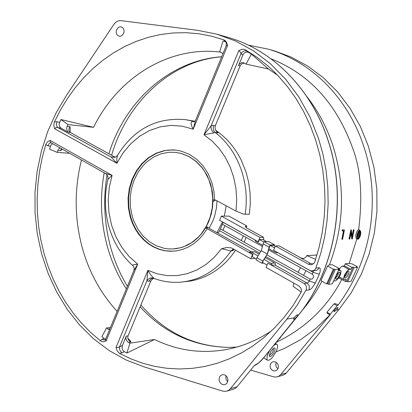 <?xml version="1.0" encoding="UTF-8"?>
<svg xmlns="http://www.w3.org/2000/svg" width="412" height="412" viewBox="0 0 412 412"><rect width="100%" height="100%" fill="white"/><g stroke="black" fill="none" stroke-linecap="round" stroke-linejoin="round"><path stroke-width="0.62" d="M297.088 314.845L297.68 314.742L297.825 315.128L296.779 316.89L294.91 318.646L293.478 319.197L294.245 317.353L297.088 314.845M234.366 249.471L232.311 250.79L230.401 250.841L221.543 248.714L214.302 257.325L206.021 264.463L196.926 269.953L187.264 273.681L177.284 275.582L167.241 275.633L157.369 273.862L147.913 270.344L116.009 347.471L117.152 350.911L119.48 353.341L130.748 358.806L142.454 363.152L154.521 366.325L166.86 368.282L179.385 368.982L192.007 368.4L204.63 366.51L217.145 363.302L229.448 358.775L241.442 352.95L253.009 345.848L264.046 337.51L274.449 327.983L284.11 317.338L292.942 305.658L301.249 292.118L301.466 290.099L300.971 288.266L298.896 285.99L266.07 267.414L267.939 263.139L304.061 283.487L305.452 284.687L306.332 286.361L306.379 289.44L297.062 305.38L286.865 319.14L230.421 388.655L228.804 390.154L226.873 391.091L224.761 391.4L222.614 391.065L143.979 366.834L126.031 359.97L109.159 350.555L93.596 338.813L79.557 324.975L67.213 309.304L56.707 292.057L48.163 273.522L41.664 253.967L37.286 233.702L35.056 212.989L35.01 192.116L37.131 171.366L41.406 151.019L47.782 131.366L56.197 112.682L66.564 95.239L113.964 24.272L115.391 22.588L117.106 21.378L118.986 20.713L120.907 20.646L197.41 30.292L216.666 34.119L235.473 40.984L253.468 50.851L270.272 63.613L285.526 79.083L298.885 97.021L310.025 117.101L318.682 138.932L323.044 154.593L326.098 170.707L327.808 187.13L328.148 203.688L327.123 220.224L324.733 236.565L321.015 252.551L315.582 268.907L314.279 270.277L311.657 270.988L309.886 270.457L273.563 250.285L275.448 245.99L278.939 245.804L301.157 258.061L303.139 258.525M309.031 289.966L310.468 289.301L312.172 287.767L315.304 283.106L309.366 280.994L308.027 282.611L307.105 283.111L309.371 285.964L309.031 289.966L305.998 290.383M320.103 271.724L319.274 274.263L313.228 272.368L277.889 252.747M320.098 271.729L320.222 268.768L319.542 267.821L319.006 267.738L318.085 269.273L316.694 270.303L312.368 270.978M117.497 155.375L115.684 157.008L111.209 157.096L114.907 157.101L70.426 132.53L68.577 132.35L61.141 128.235L57.886 127.576C56.403 126.252 56.12 124.306 57.047 121.741L54.41 121.952L53.787 125.366L54.549 128.683L116.895 163.296L111.209 157.096L57.886 127.576L56.032 127.571L54.549 128.683M194.562 121.478L185.611 119.676C156.668 117.106 133.993 128.961 117.58 155.236L116.859 158.296L116.895 163.296L123.106 152.847L130.753 143.726L139.632 136.207L149.515 130.522L160.119 126.87L171.15 125.387L182.289 126.165L193.187 129.203L191.616 125.902L191.024 122.915L191.946 121.597L194.387 121.499M258.01 255.95L251.31 252.185L249.698 252.046L249.203 252.319L253.009 254.456L252.571 254.487L250.733 258.731L231.42 247.921L227.033 247.458L221.543 248.714M251.31 252.185L254.678 251.794L250.244 251.933M267.939 263.139L272.239 265.292L271.498 263.628L264.128 259.395M256.341 258.983L252.087 256.578L253.009 254.456M267.1 265.055L262.459 262.439M254.76 258.087L254.333 258.473L250.733 258.731M272.239 265.292L275.185 264.988L275.52 264.365L275.293 263.531L274.696 262.974L271.029 263.273M262.846 261.079L256.892 257.727L255.965 259.854L261.914 263.216L262.846 261.079L267.275 254.05L261.316 250.712L263.15 243.842L269.139 247.164L270.076 245.016L264.082 241.7L268.557 241.504L274.521 244.795L273.944 245.65M270.076 245.016L274.521 244.795M263.15 243.842L264.082 241.7M267.275 254.05L269.139 247.164M256.892 257.727L261.316 250.712M263.598 263.077L261.914 263.216M268.923 248.781L267.666 253.416L263.026 261.146L262.315 262.768L262.964 262.717M273.779 245.557L273.99 245.238L270.102 245.439L268.861 248.75L275.726 252.561L277.667 252.566M254.755 239.846L255.914 241.55L262.748 245.346M266.605 241.592L262.691 239.429L259.472 239.557L263.938 242.029M270.097 245.439L274.598 247.931M259.472 239.557L258.545 241.69L258.113 241.71L219.596 220.322L221.383 216.115L259.967 237.436L258.113 241.71M263.824 240.052L263.526 237.307L259.967 237.436M275.273 246.381L273.269 245.274M300.456 267.63L298.113 272.342M221.383 216.115L228.964 216.115L246.788 225.93L246.258 227.718L263.526 237.307M244.156 242.153L246.082 237.374M153.784 278.347L151.982 279.46L150.704 281.324L127.993 336.038L127.741 337.814L128.276 339.56L129.44 340.997L131.021 341.939L130.177 340.549L127.802 338.242M279.094 338.911L280.469 337.763L280.397 337.315M330.336 314.171L337.201 305.74L333.941 303.896L326.943 312.234L330.336 314.171L330.084 314.923L280.778 374.513L279.259 375.899L277.297 376.815L275.453 377.068L273.429 376.774L250.656 370.1M248.333 45.135L268.773 49.26L274.438 50.903L290.898 56.964L307.702 66.059L323.374 77.755L337.577 91.886L349.999 108.222L360.356 126.463L368.395 146.265L373.931 167.262L376.815 188.995L376.97 211.011L374.395 232.847L369.147 254.039L361.355 274.145L351.215 292.767L338.952 309.536L286.381 372.942L284.872 374.312L283.065 375.178L277.297 376.815M329.924 314.881L316.097 328.266L300.94 339.452L284.774 348.264L276.035 351.884M270.318 367.545L271.137 369.167L272.435 370.357L274.006 370.934L275.618 370.805L277.024 369.997L278.007 368.622L278.414 366.896L278.188 365.084L277.364 363.456L276.061 362.272L274.485 361.7L272.873 361.834L271.477 362.648L270.499 364.017L270.092 365.738L270.318 367.545M271.601 50.115L273.3 50.578M276.251 362.395L275.772 364.26L275.994 366.047L276.812 367.653L277.951 368.74M268.773 49.26C323.791 65.977 352.749 112.146 363.436 145.534C375.796 180.497 381.162 246.67 338.298 304.803L335.028 303.577L333.941 303.896M104.195 172.798C99.647 198.043 100.796 222.949 107.635 247.504C111.879 262.387 118.105 276.189 126.319 288.91M140.116 306.837C164.563 333.359 194.443 346.883 229.742 347.404L236.74 347.1M333.313 310.576L334.451 310.365L333.947 311.374L334.256 311.673L336.537 309.978L338.952 309.536M334.451 310.365L336.125 308.506L337.701 307.486L338.01 307.625L337.876 308.191L336.537 309.978M326.943 312.234L327.154 313.146L329.003 314.335M338.298 304.803L337.201 305.74M344.612 277.626L344.932 278.11L345.534 278.033L347.198 276.411L348.634 273.728L349.01 271.544L348.701 271.075L348.104 271.142L346.435 272.765L344.988 275.463L344.617 277.647M354.047 267.687L357.472 267.331L356.519 266.816L357.369 266.729L352.265 263.968L349.783 263.479L345.256 263.757L351.791 267.306L353.089 267.172L346.662 281.283L347.615 281.803L354.047 267.687L353.089 267.172M359.022 229.819L357.843 230.04L356.437 232.548L355.829 235.154L355.968 238.018L357.559 239.264L358.631 238.965L360.119 236.488L360.737 233.903L360.696 231.595L360.016 230.334L359.321 230.334L358.183 231.621L357.266 233.965L356.838 236.565L357.044 238.584L357.534 239.254M344.659 276.607L344.71 276.601C346.461 275.365 347.342 273.728 347.352 271.693M339.282 277.024L338.855 277.868L345.349 281.453L346.271 279.434L344.128 279.614L343.675 278.96L343.701 277.631L344.612 274.85L347.517 270.509L348.655 269.659L350.869 269.33L351.791 267.306M345.349 281.453L346.662 281.283M338.932 269.603L341.548 266.42L344.417 265.822L345.256 263.757M350.869 269.33L344.417 265.822M357.369 266.729L357.168 267.167M347.615 281.803L351.07 281.35L357.472 267.331M117.106 311.343C100.822 293.535 89.26 272.533 82.426 248.348C74.443 219.035 74.124 189.572 81.463 159.969M110.488 327.463L106.481 327.973L101.877 336.676L104.133 338.494L101.877 339.478L100.415 340.801L101.795 341.553L103.283 341.795L106.136 340.997L137.706 264.185L133.915 270.432L105.755 338.973L105.668 340.291L106.136 340.997M109.504 329.852L106.481 327.973M116.009 347.471L118.342 347.414L122.405 345.452L122.06 348.125L122.596 349.886L123.667 351.271L126.886 353.063L154.582 339.488L129.929 343.186L127.607 341.888L126.16 339.699L125.902 337.881L126.273 336.125L128.06 335.873M154.582 339.488C176.82 350.375 200.356 353.795 225.189 349.752C241.483 346.873 256.944 340.559 271.559 330.81M303.531 275.371L305.951 270.689M316.972 255.049L306.739 255.62L305.735 257.232L304.226 258.257L302.459 258.54L300.724 258.025L310.313 263.314L312.121 263.86L313.599 263.706M126.886 353.063L129.929 343.186M293.571 282.977L293.632 284.424L293.097 286.273L301.244 292.129M301.054 258.005L300.724 258.025M221.682 56.758C169.801 60.322 124.877 101.331 108.907 153.789M321.937 281.226C316.205 292.098 309.469 301.996 301.728 310.916M328.632 284.306L335.255 269.654L338.947 269.268L332.36 283.817L328.632 284.306L327.653 283.76L326.716 283.883L320.948 280.67L327.54 266.034L329.415 264.89L332.201 264.695L339.339 268.593L338.401 270.669L340.616 270.524L341.079 271.209L340.554 274.377L338.468 278.275L336.032 280.639L333.71 281.025L332.68 283.106M329.415 264.89C344.236 225.616 345.411 185.905 332.932 145.755C326.834 127.323 318.116 110.895 306.775 96.485M352.193 235.834L353.347 229.705L354.068 229.911L353.743 229.911L352.358 237.147L351.281 229.927L349.458 239.161L349.783 239.151L351.256 231.915L352.25 239.094L354.068 229.911M349.458 239.161L349.062 238.95L350.88 229.721L351.354 229.927M352.183 239.094L351.791 238.883L351.05 233.032M342.254 239.336L342.588 239.326L344.427 229.973L342.645 229.984L342.48 230.957L343.927 230.947L342.254 239.336L341.852 239.125L343.484 230.952M342.48 230.957L342.073 230.746L342.243 229.767L344.427 229.973M335.662 277.688L335.739 277.683C337.562 276.401 338.458 274.727 338.422 272.672M338.947 269.268L337.969 268.737L339.339 268.593M336.243 279.248L337.845 278.054L339.467 275.453L340.158 272.96L339.797 272.059L338.355 272.734L336.63 275.118L335.589 278.332L335.754 279.053L336.243 279.248M335.255 269.654L334.271 269.118L327.653 283.76M327.54 266.034L333.339 269.211L334.271 269.118M342.645 229.984L342.243 229.767M306.739 255.62L315.644 259.308M326.716 283.883L333.339 269.211M122.405 345.452L126.273 336.125M358.471 238.497L358.152 238.641L358.641 236.406L359.522 236.385L359.707 235.484L357.673 235.52L357.487 236.426L358.373 236.411L357.889 238.646L357.266 237.858L357.23 235.401L358.316 232.044L359.563 230.931L360.407 232.023L360.366 234.619L359.738 236.709L358.471 238.497M357.142 236.246L357.487 236.426M357.616 238.502L357.889 238.646M357.204 236.277L357.127 236.632M357.673 235.52L357.245 235.293M357.307 234.938L359.707 235.484M359.305 230.988L359.697 231.771M359.8 232.074L360.026 233.64L359.671 235.463M359.166 236.395L358.466 237.219M357.719 233.388L359.805 233.671L358.038 233.115L358.167 232.45M358.569 231.652L359.841 231.848L358.842 231.328M359.805 233.671L359.63 234.583L358.126 234.603L358.301 233.692M357.456 234.253L358.126 234.603M358.116 232.425L359.671 232.765L359.841 231.848M358.785 232.775L358.955 231.858M263.289 358.229L296.316 317.4M226.718 391.137L233.542 389.201L235.458 388.274L237.065 386.791L254.451 365.429L258.545 362.987L263.129 358.425M273.908 345.271L275.86 344.211L276.905 344.314L277.497 345.06L277.616 347.022L276.303 351.307L272.595 357.24L270.504 359.3L268.676 360.299L267.594 360.232L266.997 359.511L267.094 356.267L269.453 350.741M270.329 356.586L271.868 355.566L274.021 352.6L275.144 349.443L274.881 348.078L274.191 347.944L273.207 348.464L270.483 351.936L269.34 355.7L269.639 356.462L270.329 356.586M273.259 348.428C273.676 350.761 272.543 352.96 269.85 355.02L269.407 354.984M350.88 229.721L351.281 229.927M353.347 229.705L353.743 229.911M252.571 254.487L205.67 227.8L208.827 221.435L211.14 214.585L212.541 207.406L212.999 200.062L214.575 199.856M206.479 226.368L208.117 227.718L251.516 251.856M275.448 245.99L308.578 264.293L311.333 264.808L313.815 263.484L314.83 261.78L319.161 247.066L322.323 231.935L324.275 216.527L325.006 200.968L324.496 185.415L322.766 170.007L319.825 154.876L315.705 140.168L310.298 125.629L303.757 111.796L296.156 98.808L287.576 86.762L278.11 75.762L272.255 69.896L267.862 65.889L256.923 57.222L245.413 49.811L248.76 52.504L247.118 52.02L245.398 52.36L243.899 53.442L242.853 55.074L241.051 53.55L240.258 52.03L238.826 50.568L203.992 134.775L211.964 140.919L219.081 148.423L225.173 157.127L230.092 166.845L233.707 177.345L235.932 188.397L236.709 199.738L236.009 211.099L215.631 200.093L212.983 201.607M175.229 152.332L181.254 153.418L188.964 156.472L196.024 161.262L202.148 167.622L207.076 175.311L210.609 184.025L212.386 191.915L212.999 200.062M205.67 227.8L202.035 233.146L197.806 237.842L193.073 241.793L187.939 244.929L182.495 247.195L176.861 248.549L172.942 248.946M132.278 216.439L133.73 220.765L137.68 228.82L142.892 235.849L149.185 241.576L156.344 245.779L164.1 248.287L168.117 248.863L172.834 248.951L180.245 247.797L184.19 246.515L191.683 242.606L198.404 237.029L201.386 233.676L206.448 226.003L210.115 217.304L212.242 207.916L212.736 198.234L211.572 188.645L208.802 179.544L204.548 171.304L201.916 167.607L195.793 161.247L188.727 156.452L181.017 153.398L175.11 152.322L168.915 152.27L160.943 153.836L153.398 157.168L146.564 162.117L143.489 165.14L138.159 172.134L134.08 180.162L131.382 188.933L130.166 198.126L130.465 207.406L132.278 216.439M222.933 230.282L224.926 225.601M245.949 227.481L246.788 225.93M243.322 235.839L241.216 240.51M235.664 250.202L230.674 256.923L226.446 261.62L221.908 265.884L217.093 269.69L212.041 273.007L206.788 275.813L201.37 278.105L195.824 279.866L190.195 281.082L181.79 282.05C172.206 282.956 162.915 281.736 153.918 278.399L153.944 278.404M185.611 119.676L194.928 121.257M215.651 130.182L222.15 135.213L226.667 139.416L230.875 144.061L234.737 149.108L238.234 154.531L241.329 160.289L246.222 172.654L248.745 182.784L250.115 193.228L250.3 203.811L249.306 214.343L243.446 214.07L236.009 211.099M195.396 120.747L194.577 121.473L191.946 121.597M195.479 120.556L193.187 129.203L227.64 45.387L226.193 45.778L195.479 120.556M215.749 130.372L217.356 131.474L218.077 132.906L216.511 131.51L215.44 129.708L215.018 127.669L215.347 125.629L240.155 65.869L238.522 65.523L242.853 55.074M215.631 200.093L214.575 199.877L213.921 191.41L212.067 183.206L208.364 174.07L203.188 166.01L196.761 159.351L189.36 154.335L181.28 151.142L175.255 150.04L172.844 149.88L164.388 150.565L156.23 153.156L148.675 157.518L141.991 163.482L136.418 170.805L132.149 179.21L129.332 188.392L128.06 198.007L128.374 207.72L130.269 217.175L132.525 223.515L135.507 229.443L139.153 234.845L143.407 239.619L148.196 243.677L153.434 246.927L159.022 249.317L164.862 250.779L170.841 251.284L176.851 250.815L182.768 249.363L188.48 246.958L193.867 243.636L198.826 239.454L203.25 234.49L207.045 228.84M226.167 205.727L224.349 216.115M222.48 221.924L216.985 232.708M175.522 150.066L169.075 150.025L164.867 150.612L156.715 153.197L149.159 157.559L142.48 163.518L136.908 170.836L132.643 179.235L129.826 188.408L128.554 198.023L128.868 207.725L130.758 217.17L133.019 223.51L135.996 229.433L139.642 234.835L143.896 239.604L148.68 243.657L153.918 246.906L159.501 249.291L165.341 250.754L173.117 251.222M223.222 222.336L219.467 231.117L218.71 232.188L217.654 232.816M222.423 224.21L262.444 246.479M268.614 249.914L312.414 274.284L313.501 275.762L313.352 277.534L312.085 279.048L310.246 279.125L266.955 254.91M313.46 270.957L312.414 274.284M245.413 49.811L243.816 49.244L242.102 49.234L238.826 50.568M219.313 380.987L220.188 382.758L221.558 384.066L223.232 384.705L224.942 384.581L226.435 383.706L227.481 382.218L227.913 380.343L227.676 378.36L226.796 376.583L225.416 375.281L223.742 374.652L222.032 374.786L220.549 375.662L219.508 377.15L219.076 379.019L219.313 380.987M116.395 33.475L117.173 34.994L119.032 36.22L120.67 36.205L122.127 35.453L123.693 33.269L124.084 31.436L123.873 29.618L123.09 28.093L121.128 26.852L119.588 26.898L118.131 27.656L116.575 29.834L116.184 31.662L116.395 33.475M133.89 270.488C134.43 268.464 134.08 266.847 132.834 265.642L132.576 265.297L133.22 264.839L137.706 264.185L129.054 256.455L121.679 247.148L115.787 236.55L111.513 224.962L108.964 212.71L108.212 200.129L109.257 187.563L112.09 175.358L50.053 140.41L50.243 141.857L51.382 142.995M100.415 340.801L90.609 332.412L81.499 323.121L73.135 313.017L65.565 302.171L58.823 290.671L52.947 278.589L47.967 266.018L43.904 253.035L40.778 239.727L38.604 226.178L37.389 212.479L37.142 198.702L37.858 184.942L39.537 171.284L42.168 157.811L45.742 144.607L47.478 141.841L50.053 140.41M54.41 121.952L60.502 109.937L67.444 98.509L75.205 87.746L83.734 77.724L92.999 68.521L102.933 60.219L113.485 52.885L124.594 46.587L136.181 41.391L148.181 37.353L160.505 34.52L173.066 32.95L185.771 32.672L198.527 33.712L211.222 36.096L223.762 39.825L225.21 40.659L226.363 41.967L227.64 45.387M223.052 53.431L219.709 51.783L223.041 40.984L225.956 41.962M277.575 75.195L268.464 69L251.387 54.08L248.76 52.504M238.522 65.523L239.563 63.917L241.911 62.639L243.61 62.753L246.072 64.128L251.387 54.08M244.29 63.046L241.391 64.133L240.155 65.869M246.072 64.128L268.464 69M227.645 381.785L226.044 379.215L225.807 377.268L226.09 375.796M51.356 142.979L105.39 173.467L112.09 175.358L107.903 179.472C104.226 195.345 104.55 211.088 108.881 226.703M115.175 157.23L114.907 157.101M70.055 132.226L70.267 129.255L69.968 126.664L69.139 128.214L68.897 130.166L69.262 131.366L70.426 132.53M68.577 132.35L67.455 131.32L66.646 128.941L66.832 127.184L67.99 124.599L60.935 119.531L59.323 123.095L59.168 124.857L59.596 126.515L61.141 128.235M67.99 124.599L93.565 127.313L60.935 119.531M61.373 148.629L60.688 150.694L62.202 149.098M52.571 143.664L50.743 145.446L49.548 149.19L57.273 152.388L58.154 149.685L59.992 147.851M69.654 153.305L57.273 152.388M255.064 251.959L259.102 254.219M265.22 257.66L274.696 262.974M93.565 127.313C117.575 78.053 168.405 45.567 220.744 52.128M223.762 39.825L225.843 41.921M59.622 122.271L57.047 121.741M246.582 225.93L245.325 226.512L246.237 227.707M123.585 33.526L124.084 31.466M260.832 251.48L220.435 228.887M218.077 132.906L215.296 132.535L213.921 132.844C211.68 131.001 210.733 128.678 211.083 125.871L212.453 125.423L215.347 125.629M213.921 132.844L203.992 134.775L211.083 125.871L241.051 53.55C242.761 50.995 244.862 50.243 247.344 51.289M45.742 144.607L47.838 145.771L50.424 146.245M119.48 353.341L122.117 352.765L124.352 351.74M310.313 263.314L308.578 264.293M150.823 281.061L147.893 281.149L146.94 280.69L147.913 270.344L150.648 274.814L153.918 278.399M122.117 352.765C119.99 351.281 119.14 349.268 119.583 346.724L146.94 280.69C148.732 278.265 150.931 277.431 153.537 278.188M101.877 339.478L104.911 340.024L105.714 339.076M104.133 338.494L105.663 339.184M224.38 40.685L225.529 41.365C226.085 40.87 226.301 42.354 226.178 45.814M51.299 142.943L50.336 142.928L49.239 143.52L47.838 145.771M232.311 250.79L233.743 249.167M286.865 319.14L293.885 317.848M319.274 274.263L315.304 283.106M316.009 268.027L319.006 267.738M217.881 34.464L228.444 37.533C272.136 49.857 311.359 88.626 327.998 140.307C348.042 199.743 334.786 272.224 296.619 317.343L296.764 317.168M286.381 372.942L280.778 374.513M358.661 229.675C362.776 196.282 360.763 169.08 352.636 148.078C336.614 103.731 309.402 73.969 270.988 58.798M276.426 342.187C305.287 328.333 327.071 307.434 341.79 279.491M349.206 263.474L356.833 238.883M349.129 269.52L342.588 265.961M107.939 329.142L109.896 328.894M131.021 341.939L128.292 342.346M340.219 270.473L338.834 269.716M357.683 234.933L357.786 234.423M208.117 227.718L205.691 227.759M217.011 200.726L216.506 207.73L214.472 216.697L212.891 220.956L209.059 228.248M254.77 239.908L223.201 222.382M265.879 256.619L309.366 280.994L310.246 279.125M274.989 265.055L307.105 283.111L304.061 283.487M230.421 388.655L237.065 386.791M114.459 157.41L113.073 156.951M69.968 126.664L67.135 126.366M57.834 150.483L60.688 150.694M219.663 230.71L259.756 253.184M233.465 248.956L231.204 250.851C218.169 269.35 201.7 279.753 181.79 282.05M245.192 214.328C247.288 199.98 246.252 185.987 242.091 172.35C236.725 155.638 227.79 142.367 215.296 132.535C213.241 130.661 212.705 128.281 213.689 125.387M149.046 281.226L149.814 279.908L151.178 278.733L152.481 278.265L153.831 278.368M276.828 252.814L277.987 252.741M107.032 174.982C102.949 199.861 104.262 224.329 110.972 248.39C114.83 261.934 120.304 274.577 127.39 286.309M140.878 304.993C165.14 332.752 194.758 346.889 229.742 347.404M329.986 314.912L328.354 313.98M339.313 276.972L344.046 279.573M128.189 339.385L128.359 339.704M221.656 56.825C171.572 60.585 127.097 101.79 111.606 155.278M340.647 270.54L338.891 269.582M358.904 229.752L359.975 230.313M254.261 365.665C257.181 364.435 260.173 361.999 263.237 358.363L296.722 317.292C334.894 272.162 348.13 199.758 328.101 140.358C311.462 88.698 272.224 49.883 228.444 37.533M263.618 357.894L267.501 360.17M275.443 343.392L276.905 344.314M108.902 226.765C113.424 242.328 121.37 255.255 132.731 265.549M68.897 130.166L68.943 130.46M105.23 173.38C107.46 174.801 108.356 176.81 107.918 179.411M115.206 157.219L114.551 157.42"/></g></svg>
